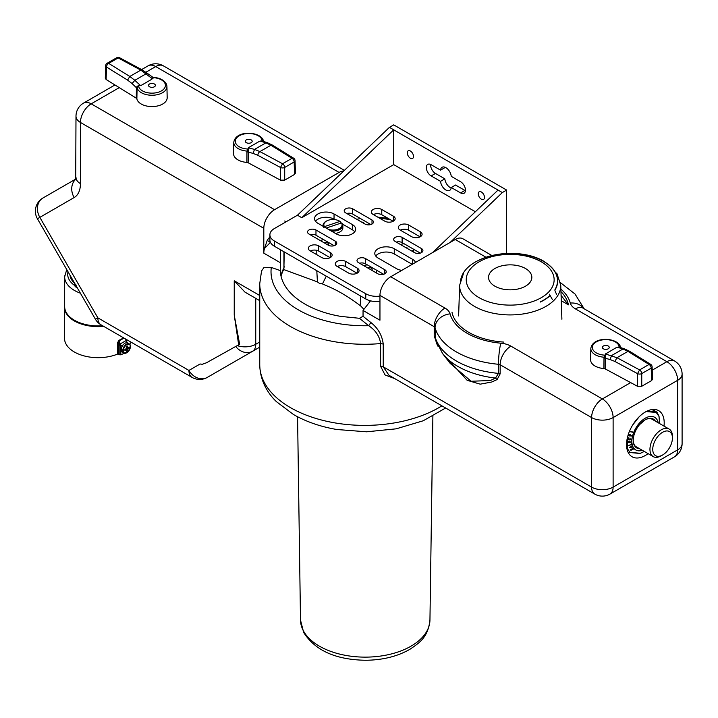 <?xml version="1.0" encoding="UTF-8"?>
<svg xmlns="http://www.w3.org/2000/svg" width="718" height="718" viewBox="0 0 718 718"><rect width="100%" height="100%" fill="white"/><g stroke="black" fill="none" stroke-linecap="round" stroke-linejoin="round"><path stroke-width="1.08" d="M478.305 260.535A47.496 27.419 180 0 1 543.786 261.46A47.496 27.419 0 0 1 557.698 281.025A47.496 27.419 0 0 1 555.05 289.875M552.304 299.397L549.351 294.209M549.988 295.825A47.496 27.419 180 0 1 543.786 300.241A47.496 27.419 180 0 1 540.322 302.054M554.933 290.557L556.594 294.506M554.96 289.623A47.316 27.32 0 0 0 557.509 280.603A47.316 27.32 0 0 0 543.652 261.46A47.316 27.32 0 0 0 478.529 260.472M549.755 295.762A47.316 27.32 180 0 1 540.304 301.847M667.309 450.904A13.92 8.033 -60 0 1 662.588 455.015A13.92 8.033 -60 0 1 653.057 451.972A13.92 8.033 -60 0 1 657.867 436.4A13.92 8.033 -60 0 1 672.425 437.971A13.92 8.033 -60 0 1 667.309 450.904M662.588 455.015L661.188 455.822A15.895 9.172 -60 0 1 653.245 456.612A15.895 9.172 -60 0 1 655.803 434.569A15.895 9.172 -60 0 1 669.14 429.077A15.895 9.172 -60 0 1 672.425 436.356L672.425 437.971M669.14 429.077L651.989 419.177A15.895 9.172 120 0 0 650.625 418.621M634.927 445.806A15.895 9.172 120 0 0 636.094 446.704L653.245 456.612M637.369 447.44A16.119 9.307 -60 0 1 636.238 447.036M652.348 419.141A16.119 9.307 -60 0 1 653.254 419.913M653.927 420.299A16.119 9.307 120 0 0 652.689 419.321A16.119 9.307 120 0 0 644.818 420.012M633.231 440.08A16.119 9.307 120 0 0 636.561 447.242A16.119 9.307 120 0 0 638.033 447.826M639.164 416.799L632.675 425.02M627.595 436.876L627.272 448.454L629.991 452.358L640.366 453.309L644.279 451.434M631.58 441.328L631.562 442.073L628.178 442.593L628.178 441.13L628.573 442.261L629.587 442.108L629.587 441.014L629.991 442.046L631.176 441.866L631.176 440.637L631.58 441.328M629.812 439.012L628.806 439.03L628.528 437.8L628.313 439.335L631.669 439.263L630.207 439.003L629.964 437.953L630.189 438.994M630.413 435.772L629.444 435.655L629.785 434.363L628.923 435.898L632.262 436.005L630.799 435.826L630.709 434.677L630.413 435.772M630.242 431.733L633.464 432.317L630.242 431.733M632.271 445.905L631.346 446.452L631.58 447.081L632.693 447.045L629.228 447.799L632.037 445.779M633.258 448.158L632.154 448.454L633.294 448.579L632.854 449.324L631.005 449.998L631.068 449.01L630.449 450.042M633.662 448.391L633.034 449.45L630.826 450.267M631.445 444.415L628.51 445.474L631.876 444.541L631.284 443.464L631.445 444.415M632.962 432.039L629.74 431.446M630.853 446.165L631.58 447.081M630.951 449.917L630.332 449.98M630.907 449.953L630.314 449.567M630.772 446.551L631.176 447.152L629.408 447.377M631.005 446.677L629.623 447.502M631.768 435.718L628.421 435.611M631.185 438.985L631.669 439.263M631.687 436.023L632.181 436.302M632.845 432.344L633.339 432.622M633.231 448.274L633.725 448.562M633.231 448.409L633.725 448.696M630.718 449.971L631.212 450.258M630.512 449.989L631.005 450.276M631.427 444.28L631.876 444.541M656.925 412.123L659.016 416.243L659.636 423.593L658.98 416.377L656.261 412.473L645.895 411.522M656.261 412.473L655.857 411.836L647.008 411.127M652.384 409.502L656.853 412.087L651.926 409.565M640.366 453.309L639.666 453.408M629.991 452.358L629.462 452.466L629.991 452.358M644.297 451.442L639.98 453.471L629.462 452.466M627.272 448.454L626.518 448.238M620.675 347.647L619.221 346.839L616.493 347.467L605.489 353.983L616.968 357.717L627.963 351.371A3.043 1.813 -58.2 0 1 629.56 351.273L624.391 348.822L622.937 349.011L627.963 351.371L649.063 364.439A3.043 1.813 -58.2 0 1 650.67 364.34L629.56 351.273M605.489 353.983L605.732 354.854L604.816 355.15A13.454 7.763 180 0 1 592.897 349.594A13.454 7.763 180 0 1 602.016 339.955A13.454 7.763 180 0 1 618.71 345.223A13.454 7.763 180 0 1 619.221 346.839L616.493 347.467M620.675 347.62L618.988 347.198M639.603 369.905A3.043 1.759 60 0 1 641.748 373.584L651.217 368.119A3.043 1.759 -120 0 0 649.063 364.439L639.603 369.905L637.53 373.629A3.043 1.696 -0 0 0 641.748 373.584L641.757 386.257L637.53 386.302L637.53 373.629L614.895 361.441L616.968 357.717L639.603 369.905M603.389 348.804A3.419 1.975 180 0 1 602.384 347.413A3.419 1.975 180 0 1 604.493 345.582A3.419 1.975 180 0 1 608.227 346.013A3.419 1.975 180 0 1 609.223 347.413A3.419 1.975 180 0 1 607.114 349.235A3.419 1.975 180 0 1 603.389 348.804M620.675 347.548L620.065 345.78C615.936 337.227 592.476 336.374 590.833 348.526A14.97 8.643 180 0 0 591.444 351.066A14.97 8.643 180 0 0 604.098 357.214L604 357.941L605.283 358.282L604.098 357.214L605.902 353.579M605.436 357.896L605.732 354.854M651.585 380.585L652.474 379.31L652.106 366.835L651.217 368.119L651.585 380.585L641.757 386.257M617.292 347.171L622.937 349.011L611.592 355.554L610.04 359.503L605.283 358.282L605.184 368.881L637.53 386.302M605.184 368.881L603.91 368.54A15.213 8.778 180 0 1 591.21 362.303A15.213 8.778 180 0 1 590.6 359.88A15.213 8.778 180 0 1 590.6 359.718L590.833 348.526M516.287 289.336A21.639 12.493 180 0 1 489.434 280.864A21.639 12.493 180 0 1 504.108 265.364A21.639 12.493 180 0 1 530.961 273.827A21.639 12.493 180 0 1 516.287 289.336M340.646 223.217L340.646 221.808L339.982 221.413A9.128 5.268 0 0 0 339.417 221.054A9.128 5.268 -0 0 0 326.51 221.054A9.128 5.268 -0 0 0 324.419 226.628L323.746 227.471M339.955 221.368L339.417 221.054L339.955 221.368A9.89 5.708 0 0 1 340.646 221.808M326.25 221.207A9.89 5.708 -0 0 0 325.972 221.368A9.89 5.708 -0 0 0 323.073 225.398A9.89 5.708 -0 0 0 323.217 226.358M339.982 221.413L324.419 226.628M328.377 229.338A9.128 5.268 0 0 0 338.851 228.809A9.128 5.268 0 0 0 341.508 222.93L326.178 228.073M341.508 222.93L342.172 223.334A9.89 5.708 0 0 1 342.845 225.398A9.89 5.708 0 0 1 331.312 231.025M335.432 233.413A9.89 5.708 0 0 0 342.845 227.884L342.845 225.398M334.776 219.618L334.041 219.196A11.407 6.588 0 0 0 315.498 221.243M354.728 231.797A11.407 6.588 0 0 0 352.323 229.751L342.603 224.142M375.72 256.012A11.407 6.588 0 0 1 394.263 253.966L412.222 264.332M371.691 270.237A2.89 1.669 0 0 0 372.148 269.331A2.89 1.669 0 0 0 371.305 268.155A2.89 1.669 0 0 0 367.688 267.931M407.618 248.634A2.89 1.669 0 0 0 406.792 247.665A2.89 1.669 0 0 0 405.105 247.189M484.497 197.396A4.407 2.549 60 0 1 483.582 199.416A4.407 2.549 60 0 1 480.18 198.24A4.407 2.549 60 0 1 478.26 193.797A4.407 2.549 60 0 1 479.166 191.778A4.407 2.549 60 0 1 482.568 192.963A4.407 2.549 60 0 1 484.497 197.396M484.013 195.197A4.407 2.549 60 0 1 483.035 193.51M407.277 152.817A4.407 2.549 60 0 1 408.192 150.798A4.407 2.549 60 0 1 411.585 151.983A4.407 2.549 60 0 1 413.514 156.416A4.407 2.549 60 0 1 412.599 158.436A4.407 2.549 60 0 1 409.197 157.26A4.407 2.549 60 0 1 407.277 152.817M413.029 154.217A4.407 2.549 60 0 1 412.06 152.53M444.9 167.195A7.602 4.389 60 0 0 444.837 167.671L440.538 170.157A7.602 4.389 60 0 1 442.082 167.276A7.602 4.389 60 0 1 447.691 169.062A7.602 4.389 60 0 1 451.236 176.332L460.615 181.753A6.848 3.949 60 0 1 465.093 187.784A6.848 3.949 60 0 1 464.043 193.268A6.848 3.949 60 0 1 460.615 192.927L451.236 187.515A7.602 4.389 60 0 1 449.683 190.387A7.602 4.389 60 0 1 444.074 188.61A7.602 4.389 60 0 1 440.538 181.331L444.837 178.845L435.449 173.433A6.848 3.949 60 0 1 430.638 164.476M440.538 170.157L431.15 164.736A6.848 3.949 60 0 0 427.731 164.404A6.848 3.949 60 0 0 426.68 169.888A6.848 3.949 60 0 0 431.15 175.919L440.538 181.331M451.173 187.99A7.602 4.389 60 0 1 444.837 178.845M451.236 187.515L455.535 185.029L464.923 190.441L460.615 192.927M465.435 190.71A6.848 3.949 60 0 1 464.923 190.441M506.648 253.481L506.648 190.073L502.349 192.559L393.724 129.841L393.724 164.619L301.775 217.707L297.467 215.221L389.425 127.364L393.724 129.841L301.775 217.707M475.361 211.747L393.724 164.619M334.041 219.196L334.041 213.973A11.407 6.588 0 0 0 321.61 212.546A11.407 6.588 0 0 0 314.565 218.631A11.407 6.588 0 0 0 317.903 223.289L336.186 233.844A11.407 6.588 0 0 0 348.616 235.271A11.407 6.588 0 0 0 355.661 229.186A11.407 6.588 0 0 0 352.323 224.537L352.323 229.751M334.041 213.973L352.323 224.537M394.263 253.966L394.263 248.751A11.407 6.588 0 0 0 381.832 247.324A11.407 6.588 0 0 0 374.787 253.409A11.407 6.588 0 0 0 378.135 258.058L396.417 268.613A11.407 6.588 0 0 0 401.784 270.363M394.263 248.751L412.545 259.306L412.545 264.143M415.56 262.402A11.407 6.588 0 0 0 412.545 259.306M498.041 190.073L432.694 252.512M502.349 192.559L450.132 242.451M375.523 272.454A8.365 4.829 0 0 0 376.977 270.435L383.627 274.276M359.628 263.273A4.945 2.854 0 0 1 365.444 263.775L376.977 270.435L376.286 272.894M367.356 264.879A8.365 4.829 0 0 0 363.855 265.714M328.126 245.089A2.89 1.669 0 0 0 328.593 244.183A2.89 1.669 0 0 0 327.749 243.007A2.89 1.669 0 0 0 324.132 242.783M365.444 258.561A4.945 2.854 0 0 0 360.05 257.941A4.945 2.854 0 0 0 356.999 260.58A4.945 2.854 0 0 0 358.453 262.591L377.812 273.773A4.945 2.854 0 0 0 383.197 274.393A4.945 2.854 0 0 0 386.248 271.754A4.945 2.854 0 0 0 384.803 269.735L365.444 258.561L365.444 263.775M269.896 234.777L269.896 239.991A15.213 8.778 0 0 0 274.348 246.202L365.767 298.975L365.767 293.761L274.348 240.988A15.213 8.778 0 0 1 269.896 234.777A15.213 8.778 0 0 1 274.348 228.566L297.467 215.221M315.974 229.993A4.945 2.854 0 0 0 310.58 229.374A4.945 2.854 0 0 0 307.528 232.013A4.945 2.854 0 0 0 308.982 234.032L328.341 245.206A4.945 2.854 0 0 0 333.726 245.825A4.945 2.854 0 0 0 336.778 243.187A4.945 2.854 0 0 0 335.324 241.176L315.974 229.993L315.974 235.217A4.945 2.854 0 0 0 310.158 234.714M315.974 235.217L334.157 245.709M333.143 245.942A8.365 4.829 0 0 0 333.421 245.287L333.26 245.924M318.738 245.879A6.085 3.509 0 0 0 312.106 245.116A6.085 3.509 0 0 0 308.354 248.356A6.085 3.509 0 0 0 310.131 250.842L321.754 257.547A6.085 3.509 0 0 0 328.377 258.309A6.085 3.509 0 0 0 332.138 255.069A6.085 3.509 0 0 0 330.352 252.583L318.738 245.879L318.738 251.094L330.136 257.672M318.738 251.094A6.085 3.509 0 0 0 310.356 250.968M345.681 261.433A6.085 3.509 0 0 0 339.049 260.67A6.085 3.509 0 0 0 335.297 263.91A6.085 3.509 0 0 0 337.074 266.396L348.688 273.1A6.085 3.509 0 0 0 355.32 273.863A6.085 3.509 0 0 0 359.072 270.623A6.085 3.509 0 0 0 357.295 268.137L345.681 261.433L345.681 266.647L357.07 273.226M345.681 266.647A6.085 3.509 0 0 0 337.298 266.522M365.767 293.761A15.213 8.778 0 0 0 379.957 296.112M365.767 298.975A15.213 8.778 0 0 0 379.957 301.327M364.062 223.486A2.89 1.669 0 0 0 363.236 222.517A2.89 1.669 0 0 0 361.549 222.041M414.483 252.601A4.945 2.854 0 0 0 419.868 253.221A4.945 2.854 0 0 0 422.92 250.582A4.945 2.854 0 0 0 421.475 248.563L402.116 237.389A4.945 2.854 0 0 0 396.731 236.769A4.945 2.854 0 0 0 393.679 239.399A4.945 2.854 0 0 0 395.124 241.419L414.483 252.601M420.299 253.095L402.116 242.603A4.945 2.854 0 0 0 396.3 242.101M365.013 224.034A4.945 2.854 0 0 0 370.398 224.653A4.945 2.854 0 0 0 373.45 222.015A4.945 2.854 0 0 0 372.005 220.004L352.646 208.821A4.945 2.854 0 0 0 347.252 208.202A4.945 2.854 0 0 0 344.2 210.841A4.945 2.854 0 0 0 345.654 212.86L365.013 224.034M370.829 224.537L352.646 214.036A4.945 2.854 0 0 0 346.83 213.533M373.154 214.458L384.776 221.162A6.085 3.509 0 0 0 391.4 221.925A6.085 3.509 0 0 0 395.16 218.685A6.085 3.509 0 0 0 393.374 216.199L381.761 209.494A6.085 3.509 0 0 0 375.128 208.732A6.085 3.509 0 0 0 371.377 211.972A6.085 3.509 0 0 0 373.154 214.458M393.159 221.288L381.761 214.709A6.085 3.509 0 0 0 373.378 214.583M411.71 236.716A6.085 3.509 0 0 0 418.343 237.478A6.085 3.509 0 0 0 422.094 234.239A6.085 3.509 0 0 0 420.317 231.752L408.704 225.048A6.085 3.509 0 0 0 402.071 224.285A6.085 3.509 0 0 0 398.319 227.525A6.085 3.509 0 0 0 400.097 230.011L411.71 236.716M420.093 236.841L408.704 230.263A6.085 3.509 0 0 0 400.321 230.137M404.099 243.752A8.365 4.829 0 0 0 400.545 244.551M412.177 251.264A8.365 4.829 0 0 0 413.568 249.218M506.648 190.073L393.724 124.878L389.425 127.364M360.355 295.861L360.804 306.065C349.854 297.701 339.255 291.266 328.997 286.769L322.472 283.942L326.259 276.17M282.964 270.498A3.043 2.333 32.3 0 1 283.287 270.498A87.219 50.359 0 0 0 282.111 272.481M360.804 306.065L363.272 308.677M369.851 301.228L370.039 300.716M323.791 239.731A8.365 4.829 0 0 0 320.3 240.566M322.472 283.942L319.25 283.224L317.419 281.887L283.664 269.519L283.287 270.498M369.734 224.779A8.365 4.829 0 0 0 370.012 224.07M360.544 218.604A8.365 4.829 0 0 0 356.99 219.403M317.419 281.887L316.8 270.713M125.542 349.504L124.941 349.478M126.592 350.321A3.043 1.759 120 0 0 126.619 350.294L127.589 350.851L127.669 349.486L129.132 348.176A3.043 1.759 120 0 0 129.132 346.938L127.992 347.691M128.172 347.575A3.043 1.759 120 0 1 128.163 347.62L126.619 348.885L126.619 350.294M126.619 346.57L126.942 347.081M125.219 349.316L126.592 350.115L124.968 350.581A3.043 1.759 120 0 1 124.968 349.343L126.278 348.679L126.512 346.668A3.043 1.759 120 0 1 127.589 346.04L127.669 347.503L126.619 346.893M126.592 350.115L126.512 351.47A3.043 1.759 120 0 0 127.589 350.851M128.163 347.62L129.132 348.176M130.299 345.905A5.322 3.069 120 0 0 129.213 343.859L127.669 342.971A5.322 3.069 120 0 0 123.2 344.811A5.322 3.069 120 0 0 122.347 352.188L123.891 353.085A5.322 3.069 120 0 0 126.206 353.005M125.542 338.986L126.826 341.777L126.458 342.728M123.101 344.927L120.839 345.843L118.82 340.413L123.658 337.891M126.305 340.476L119.448 344.362L119.834 345.816L120.839 345.843L120.839 354.871A36.654 21.163 0 0 0 124.106 353.193M119.448 344.362L118.596 342.701L118.874 340.924L124.079 338.133M120.839 354.871L117.617 354.073A33.611 19.404 0 0 1 88.655 356.891A33.611 19.404 0 0 1 74.349 351.991A33.611 19.404 0 0 1 64.512 338.268L64.512 307.223A33.611 19.404 180 0 1 64.665 305.374M118.596 354.118L118.596 342.701L117.617 342.648L118.82 340.413M129.931 344.532A33.611 19.404 0 0 0 131.053 342.163M103.679 326.358A33.611 19.404 180 0 1 88.655 325.837A33.611 19.404 180 0 1 74.349 320.946A33.611 19.404 180 0 1 64.512 307.223M64.71 275.748A33.459 19.314 0 0 0 64.665 276.798L64.665 306.595A33.459 19.314 0 0 0 102.611 325.739M75.578 284.858A1.517 1.221 17.7 0 1 74.349 285.261L75.399 286.715L76.225 285.064M77.23 287.721L76.772 287.514A1.517 0.853 118.5 0 0 76.979 287.29M149.541 86.779A3.419 1.975 0 0 0 153.275 87.21A3.419 1.975 0 0 0 155.384 85.388A3.419 1.975 0 0 0 154.379 83.988A3.419 1.975 0 0 0 150.654 83.557A3.419 1.975 0 0 0 148.536 85.388A3.419 1.975 0 0 0 149.541 86.779M152.333 77.912L151.857 79.213L141.275 85.325L138.78 85.263L137.093 87.587L136.411 87.102L138.78 85.263M153.661 78.02L152.952 77.643A13.454 7.763 180 0 1 164.871 83.198A13.454 7.763 180 0 1 155.752 92.837A13.454 7.763 180 0 1 139.059 87.569A13.454 7.763 180 0 1 138.547 85.954L141.275 85.325M152.036 77.607L152.952 77.643L151.857 79.213M152.279 78.702L140.8 70.113L118.165 57.925A3.043 1.696 -61.7 0 1 119.61 57.736A3.043 3.043 0 0 0 116.648 57.772L107.179 63.238A3.043 3.043 0 0 0 105.663 65.787L105.295 78.262L106.111 79.483L136.276 98.169L136.411 87.102M166.325 84.177A14.97 8.643 180 0 1 166.935 86.501L167.168 97.693A15.213 8.778 180 0 1 167.168 97.863A15.213 8.778 180 0 1 154.083 106.497A15.213 8.778 180 0 1 137.371 100.278A15.213 8.778 0 0 1 136.869 98.896L136.276 98.169M136.869 98.896L137.093 87.587A14.97 8.643 180 0 0 137.596 89.041A14.97 8.643 180 0 0 154.182 95.153A14.97 8.643 180 0 0 166.935 86.501L166.226 83.755C163.839 79.869 159.423 77.741 152.979 77.364L147.567 73.496A3.043 1.212 -51 0 0 146.176 73.748L134.831 80.299L129.805 76.458L140.8 70.113L142.236 69.915L147.567 73.496M137.084 88.368L132.094 83.557L134.831 80.299L140.477 85.514M251.174 139.875A3.419 1.975 0 0 0 247.441 139.445A3.419 1.975 0 0 0 245.332 141.267A3.419 1.975 0 0 0 246.337 142.667A3.419 1.975 0 0 0 250.061 143.097A3.419 1.975 0 0 0 252.18 141.267A3.419 1.975 0 0 0 251.174 139.875M293.617 158.193A3.043 3.043 0 0 1 295.053 160.688L294.165 161.981L294.533 174.447L284.705 180.119L280.487 180.164L248.132 162.744L248.383 151.749L247.055 151.076L246.947 151.794L252.987 153.365L254.54 149.407L259.925 151.579L282.551 163.758L292.011 158.301L270.91 145.233L259.925 151.579A3.043 1.696 118.3 0 0 257.843 155.303L280.478 167.482A3.043 1.696 -0 0 0 284.705 167.447L294.165 161.981A3.043 1.759 -120 0 0 292.011 158.301A3.043 1.813 -58.2 0 1 293.617 158.193L272.517 145.126L267.338 142.685L265.884 142.864L270.91 145.233A3.043 1.813 -58.2 0 1 272.517 145.126M248.383 151.749L248.679 148.716L247.764 149.012A13.454 7.763 180 0 1 235.845 143.456A13.454 7.763 180 0 1 244.964 133.817A13.454 7.763 180 0 1 261.657 139.086A13.454 7.763 180 0 1 262.169 140.701L263.685 141.563L262.169 140.701L259.44 141.329L261.935 141.06M263.623 141.401L263.012 139.633C258.884 131.089 235.423 130.236 233.781 142.379A14.97 8.643 180 0 0 234.391 144.919A14.97 8.643 180 0 0 247.055 151.076L248.437 147.845L248.679 148.716M248.859 147.441L259.44 141.329M248.132 162.744L246.857 162.403A15.213 8.778 180 0 1 234.158 156.156A15.213 8.778 180 0 1 233.547 153.742A15.213 8.778 180 0 1 233.547 153.58L233.781 142.379M294.533 174.447L295.421 173.173L295.053 160.688M445.663 408.004L423.243 420.766L396.21 428.825L366.629 431.805L336.886 429.508C320.56 426.734 306.092 421.735 293.491 414.519L276.412 401.649C269.053 394.658 260.078 382.066 259.745 364.798L259.745 283.673L261.54 271L263.811 267.724L271.305 267.437A93.672 54.083 0 0 0 338.313 323.567A93.672 54.083 180 0 0 368.684 325.712L359.431 318.289L340.924 316.414A84.41 48.734 180 0 1 280.289 270.596L271.305 267.437M394.837 378.655L385.036 374.949L380.621 366.315L380.621 343.563C379.616 336.275 375.64 330.325 368.684 325.712L370.874 322.526L363.048 316.288L363.048 310.454L370.524 300.842M234.239 315.103L239.632 344.254L238.672 344.811L234.239 315.103L234.239 280.792L244.991 292.145L259.745 300.662M283.296 269.815L283.601 268.505A4.559 3.581 26.6 0 1 283.296 269.815L280.998 276.017M363.048 316.288L359.431 318.289M280.289 270.596L280.433 249.711M264.466 248.509L270.417 242.406A4.559 0.458 -145.9 0 1 267.24 240.342L264.466 248.509A15.213 8.778 120 0 0 263.811 253.158L280.289 262.671M269.896 236.994A16.846 9.72 120 0 0 267.24 240.342M343.778 170.974A15.213 8.778 120 0 0 339.093 172.437L274.563 209.692A15.213 8.778 120 0 0 263.811 228.324L263.811 253.158M75.848 179.195A15.213 12.421 -120 0 0 74.142 197.558L39.84 217.366A15.213 12.421 -120 0 1 42.99 197.98L75.884 178.988L42.99 197.98A15.213 15.213 0 0 0 37.417 218.757L95.431 319.241A15.213 15.213 0 0 0 101.005 324.814A15.213 8.778 -60 0 1 97.854 317.85L95.431 319.241M437.666 344.685L437.235 344.99L434.202 335.791L435.063 336.76A76.045 43.906 0 0 0 488.787 372.121A76.045 43.906 0 0 0 498.471 373.369A3.043 1.759 180 0 1 500.15 373.863L500.15 364.771A3.043 1.759 180 0 0 498.471 364.277L498.471 373.369L495.501 378.072L490.448 380.513L471.089 381.258L450.177 363.38L442.638 353.642L435.539 339.847L435.063 327.668A76.045 43.906 0 0 0 488.787 363.03A76.045 43.906 0 0 0 498.471 364.277A15.213 1.912 -84.9 0 1 500.814 343.186A18.255 10.537 180 0 1 510.839 346.103L510.902 346.139A15.213 8.778 120 0 0 500.15 364.771L591.605 417.571L591.605 487.118A15.213 8.778 -60 0 0 594.755 494.083L388.985 375.281L383.232 366.808L383.232 344.057L380.621 343.563A104.945 60.59 180 0 1 335.144 341.813A104.945 60.59 0 0 1 259.745 283.673M491.875 255.509L462.85 238.744A15.213 8.778 120 0 0 455.239 239.498L390.718 276.753A15.213 8.778 120 0 0 379.957 295.376L379.957 320.219L363.048 310.454M379.957 314.044L379.957 309.575M283.924 251.731L283.924 267.706L284.247 251.919M239.498 358.803A15.213 8.778 -120 0 0 239.561 358.776L207.296 377.399A15.213 12.421 -120 0 1 188.933 370.434L97.854 317.85L39.84 217.366L37.417 218.757M442.638 353.642A74.008 42.73 0 0 0 489.362 377.201A74.008 42.73 0 0 0 495.501 378.072L497.125 379.562L491.857 381.976L480.225 384.166L467.149 380.307L442.459 353.409M259.745 347.153L239.588 358.785L259.745 347.153M503.883 342.091A58.553 33.809 180 0 1 451.981 312.124M560.955 291.625A58.553 33.809 180 0 1 568.414 304.836L561.09 295.466M648.112 453.641A26.62 15.365 -60 0 1 645.383 455.445A26.62 15.365 -60 0 1 636.354 457.994A26.62 15.365 -60 0 1 632.073 456.765A26.62 15.365 -60 0 1 627.99 435.44A26.62 15.365 -60 0 1 645.383 411.988A26.62 15.365 -60 0 1 654.403 409.439A26.62 15.365 -60 0 1 658.693 410.669A26.62 15.365 -60 0 1 664.006 426.115M239.121 359.027A15.213 8.778 -120 0 0 239.588 358.785M239.561 358.776L207.296 377.399A15.213 15.213 0 0 1 192.083 377.399A15.213 8.778 -60 0 1 188.933 370.434L200.107 363.99L202.27 364.286L206.47 362.778L238.672 344.811M639.379 424.796A16.658 9.612 120 0 0 633.222 440.296A16.658 9.612 120 0 0 639.55 448.705M655.444 421.17A16.658 9.612 120 0 0 645.006 419.895A16.658 9.612 120 0 0 639.46 424.706M658.235 422.785A18.856 10.887 120 0 0 638.84 423.764A18.856 10.887 120 0 0 632.002 443.401A18.856 10.887 120 0 0 642.341 450.312M627.074 439.263L626.706 447.206M610.04 359.503L614.895 361.441M604 357.941L603.91 368.54M497.825 255.402A43.942 25.372 180 0 1 552.366 272.607A43.942 25.372 180 0 1 522.569 304.091A43.942 25.372 180 0 1 468.028 286.895A43.942 25.372 180 0 1 497.825 255.402M463.649 272.984L459.655 285.163A50.547 29.187 180 0 0 524.427 313.739A50.547 29.187 0 0 0 560.74 285.163L561.898 319.232M300.501 620.065L303.633 632.414C315.112 650.526 335.809 659.806 365.704 660.264C382.622 660.093 397.323 656.458 409.807 649.368C419.851 642.583 428.063 637.189 429.947 620.065A64.728 37.372 180 0 1 374.168 656.773A64.728 37.372 180 0 1 303.113 630.278A64.728 37.372 180 0 1 300.501 620.065L297.575 416.763M431.15 175.919L435.449 173.433M384.803 273.773L384.803 269.735M274.348 246.202L274.348 240.988M335.324 245.206L335.324 241.176M330.352 252.583L330.352 257.547M357.295 268.137L357.295 273.1M421.475 252.601L421.475 248.563M402.116 237.389L402.116 242.603M372.005 224.034L372.005 220.004M352.646 208.821L352.646 214.036M393.374 221.162L393.374 216.199M381.761 209.494L381.761 214.709M420.317 236.716L420.317 231.752M408.704 225.048L408.704 230.263M284.696 221L286.078 221.799M126.619 348.885L127.669 349.486M126.942 348.329L127.992 348.93M128.549 351.228A4.945 2.854 120 0 0 129.94 344.954A4.945 2.854 120 0 0 125.201 346.085A4.945 2.854 120 0 0 123.81 352.358A4.945 2.854 120 0 0 128.549 351.228A30.416 6.992 -140.4 0 0 127.669 349.63M124.752 345.699A5.322 3.069 120 0 0 123.891 353.085L128.558 351.299C130.811 348.059 131.035 345.582 129.213 343.859A5.322 3.069 120 0 0 124.752 345.699M119.834 345.816L119.834 354.836M117.617 342.648L117.617 354.073M66.738 269.537L64.665 276.798A33.459 19.314 0 0 0 80.38 293.177M70.032 275.245A28.137 16.245 0 0 0 74.681 283.296M75.13 284.373A3.043 1.759 0 0 0 74.349 285.261A30.416 17.564 0 0 1 68.022 271.763M76.772 287.514A31.179 18.004 180 0 1 75.399 286.715M132.094 83.557L127.58 80.093L129.805 76.458L108.705 63.39L118.165 57.925A3.043 1.759 -120 0 0 116.648 57.772M127.58 80.093L106.479 67.025A3.043 1.813 121.8 0 1 108.705 63.39A3.043 1.759 -120 0 0 107.179 63.238M105.663 65.787L106.479 67.025L106.111 79.483M248.437 147.845L254.54 149.407L265.884 142.864L260.239 141.033M280.487 180.164L280.478 167.482L282.551 163.758A3.043 1.759 60 0 1 284.705 167.447L284.705 180.119M252.987 153.365L257.843 155.303M246.947 151.794L246.857 162.403M259.745 364.798A104.945 60.59 0 0 0 335.144 422.938A104.945 60.59 0 0 0 438.895 407.644A104.945 60.59 0 0 0 441.902 405.832M234.239 280.792L259.745 295.52M383.232 344.057C382.129 335.288 378 328.117 370.874 322.526M283.601 268.505A84.41 48.734 0 0 0 280.962 275.847M237.218 345.618A15.213 8.778 0 0 0 255.743 344.281L255.743 298.347M274.563 209.692L91.204 103.832A15.213 8.778 120 0 0 80.443 122.455L263.811 228.324M74.142 197.558A30.416 17.564 -120 0 0 80.443 183.628L80.443 122.455A15.213 8.778 180 0 1 75.991 116.244L75.704 179.715M80.443 183.628A15.213 8.778 180 0 1 75.991 177.418M390.35 219.663A93.672 54.083 0 0 0 379.822 218.308M594.755 494.083A15.213 15.213 0 0 0 609.968 494.083L674.498 456.827A15.213 8.778 -120 0 0 677.648 449.863A15.213 8.778 0 0 0 682.1 443.652L682.1 374.114A15.213 8.778 180 0 1 677.648 380.316L613.118 417.571L613.118 487.118A15.213 8.778 180 0 1 591.605 487.118L383.232 366.808A3.043 1.759 0 0 0 380.621 366.315M259.745 341.974L255.743 344.281A15.213 8.778 -120 0 1 252.592 351.246A15.213 12.421 -120 0 1 235.71 346.462M379.957 295.376L434.202 326.699L434.202 335.791M500.15 373.863L497.125 379.562M438.079 346.399L437.235 344.99M344.416 170.363L163.327 65.823A15.213 8.778 120 0 0 155.725 66.577L339.093 172.437M114.961 84.966L83.593 103.078A15.213 8.778 -120 0 1 91.204 103.832L119.26 87.632M145.916 72.231L155.725 66.577A15.213 8.778 60 0 0 148.123 65.823L141.608 69.583M444.963 308.067A15.213 8.778 120 0 0 434.202 326.699A3.043 1.759 0 0 1 435.063 327.668A15.213 12.269 -15.1 0 1 450.087 313.892A18.255 10.537 180 0 0 445.025 308.103A18.255 10.537 180 0 0 444.963 308.076A18.255 10.537 180 0 1 444.963 308.076L390.718 276.753M630.664 382.604L602.366 398.948A15.213 8.778 -120 0 1 613.118 417.571A15.213 8.778 180 0 1 591.605 417.571A15.213 8.778 120 0 1 602.366 398.948L510.902 346.139M609.968 494.083A15.213 8.778 -120 0 0 613.118 487.118L677.648 449.863L677.648 380.316A15.213 8.778 -120 0 0 666.887 361.692L652.204 370.174M664.958 360.571L666.887 361.692A15.213 8.778 120 0 1 674.498 360.939L583.034 308.139A15.213 8.778 120 0 0 575.432 308.893L664.958 360.571M575.369 308.848A18.255 10.537 180 0 1 570.307 303.059A15.213 12.269 -15.1 0 1 583.563 308.435M560.866 289.04A60.833 35.128 180 0 1 570.307 303.059M455.239 239.498L485.924 257.206M500.814 343.186A60.833 35.128 180 0 1 493.069 342.181A60.833 35.128 180 0 1 450.087 313.892M561.27 300.707L568.414 304.836M544.477 261.666C516.26 244.12 459.942 256.138 460.382 283.673M633.222 440.296C633.384 434.991 635.448 429.813 639.433 424.76L645.006 419.895M620.316 347.503L624.391 348.822M652.106 366.835A3.043 3.043 0 0 0 650.67 364.34M538.347 258.821L543.212 261.137M556.746 272.984L560.74 285.163M459.655 285.163L458.614 315.947M429.947 620.065L432.882 416.198M326.51 221.054L325.972 221.368M323.073 226.278L323.073 225.398M370.093 224.716L370.093 224.115M413.649 252.117L413.649 249.263M316.8 254.693L316.8 250.34M125.453 349.298L126.512 349.908M126.718 347.108L127.768 347.718M126.054 339.273L127.05 342.746M142.236 69.915L119.61 57.736M263.273 141.356L267.338 142.685M387.908 218.254L377.847 217.168M83.593 103.078A15.213 15.213 0 0 0 75.991 116.244M283.879 268.406L284.247 266.082M163.327 65.823A15.213 15.213 0 0 0 148.123 65.823M192.083 377.399L101.005 324.814M674.498 456.827A15.213 15.213 0 0 0 682.1 443.652M584.129 308.767L575.037 294.03L560.516 282.712M682.1 374.114A15.213 15.213 0 0 0 674.498 360.939"/></g></svg>
